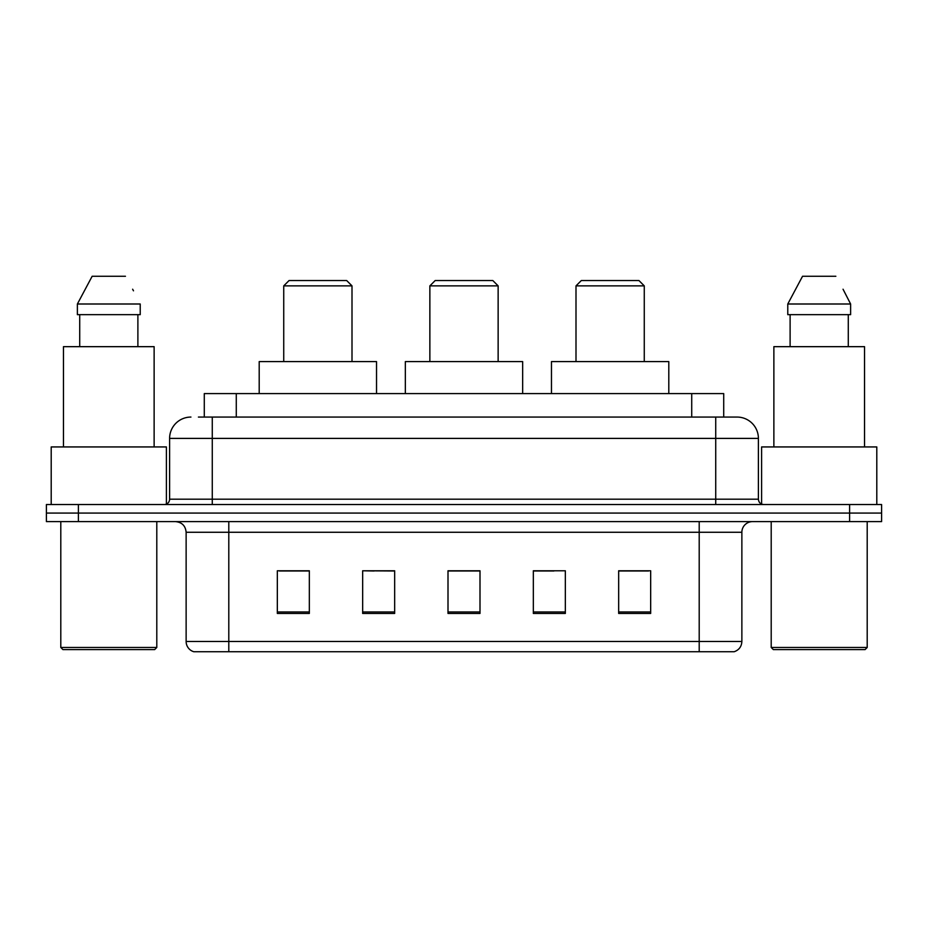 <?xml version="1.0" encoding="UTF-8"?>
<svg xmlns="http://www.w3.org/2000/svg" width="928" height="928" viewBox="0 0 928 928"><rect width="100%" height="100%" fill="white"/><g stroke="black" fill="none" stroke-linecap="round" stroke-linejoin="round"><path stroke-width="1.39" d="M374.1 570.987L362.662 570.778L362.662 613.443L394.667 613.443L394.667 570.778L362.662 570.778L394.667 570.987M198.406 417.066L212.268 417.066L198.406 417.066L204.288 417.066L204.288 393.6L723.712 393.6L723.712 417.066M190.936 417.066A21.332 21.332 0 0 0 169.604 438.399L169.604 499.194A5.336 5.336 0 0 1 164.268 504.53M737.064 417.066A21.332 21.332 0 0 1 758.396 438.399L212.268 438.399L212.268 417.066L736.739 417.066M758.396 438.399L758.396 499.194C758.721 502.442 760.496 504.217 763.732 504.53M78.404 504.53L46.4 504.53L46.4 513.068L78.404 513.068L46.4 513.068L46.4 521.606L78.404 521.606L78.404 513.068L849.596 513.068L78.404 513.068L78.404 504.53L849.596 504.53L849.596 513.068L881.6 513.068L849.596 513.068L849.596 521.606L78.404 521.606M849.596 521.606L881.6 521.606L881.6 504.53L849.596 504.53M741.866 641.492C741.576 646.607 739.013 650.018 734.187 651.734L699.202 651.734L699.202 641.492L741.866 641.492L741.866 532.266A10.672 10.672 0 0 1 752.538 521.606M699.202 651.734L193.813 651.734A10.672 10.672 0 0 1 186.134 641.492L186.134 532.266C185.496 525.793 181.946 522.232 175.462 521.606M650.667 613.443L650.667 570.778L618.663 570.778L618.663 613.443L650.667 613.443M565.338 613.443L565.338 570.778L533.333 570.778L533.333 613.443L565.338 613.443M309.337 613.443L309.337 570.778L277.333 570.778L277.333 613.443L309.337 613.443M479.996 613.443L479.996 570.778L448.004 570.778L448.004 613.443L479.996 613.443M618.663 570.987L648.533 570.987M279.467 570.987L309.337 570.987M533.333 570.987L553.9 570.987M479.996 570.987L448.004 570.987M154.663 649.6L62.93 649.6L60.796 647.466L156.797 647.466L154.663 649.6M60.796 521.606L60.796 647.466M156.797 521.606L156.797 647.466M166.402 504.09L166.402 446.936L51.202 446.936L51.202 504.53M154.129 446.936L154.129 346.666L63.464 346.666L63.464 446.936M137.889 314.662L137.889 346.666L137.889 314.662M77.384 304.001L92.15 276.266L77.384 304.001L77.384 314.662L140.221 314.662L140.221 304.001L77.384 304.001M133.481 290.824L132.634 289.223M79.715 314.662L79.715 346.666M125.454 276.266L92.15 276.266M429.861 285.87L498.139 285.87L492.803 280.534L435.197 280.534L429.861 285.87L429.861 361.595M498.139 285.87L498.139 361.595M522.661 393.6L522.661 361.595L405.339 361.595L405.339 393.6M283.736 285.87L352.002 285.87L346.666 280.534L289.072 280.534L283.736 285.87L283.736 361.595M352.002 285.87L352.002 361.595M376.536 393.6L376.536 361.595L259.202 361.595L259.202 393.6M575.998 285.87L644.264 285.87L638.928 280.534L581.334 280.534L575.998 285.87L575.998 361.595M644.264 285.87L644.264 361.595M668.798 393.6L668.798 361.595L551.464 361.595L551.464 393.6M865.07 649.6L773.337 649.6L771.203 647.466L867.204 647.466L865.07 649.6M771.203 521.606L771.203 647.466M867.204 521.606L867.204 647.466M876.798 504.53L876.798 446.936L761.598 446.936L761.598 504.09M864.536 446.936L864.536 346.666L773.871 346.666L773.871 446.936M843.877 290.824L850.616 304.001L787.779 304.001L802.546 276.266L787.779 304.001L787.779 314.662L850.616 314.662L850.616 304.001L850.616 314.662M850.616 304.001L843.042 289.223M790.111 314.662L790.111 346.666M848.285 346.666L848.285 314.662M835.85 276.266L802.546 276.266M236.28 417.066L236.28 393.6M691.72 417.066L691.72 393.6M212.268 504.53L212.268 438.399L169.604 438.399M169.604 499.194L758.396 499.194M715.732 417.066L715.732 504.53M699.202 521.606L699.202 532.266L186.134 532.266M741.866 532.266L699.202 532.266L699.202 641.492L228.798 641.492L228.798 651.734M186.134 641.492L228.798 641.492L228.798 521.606M479.996 611.958L448.004 611.958M394.667 611.958L362.662 611.958M309.337 611.958L277.333 611.958M565.338 611.958L533.333 611.958M650.667 611.958L618.663 611.958"/></g></svg>
